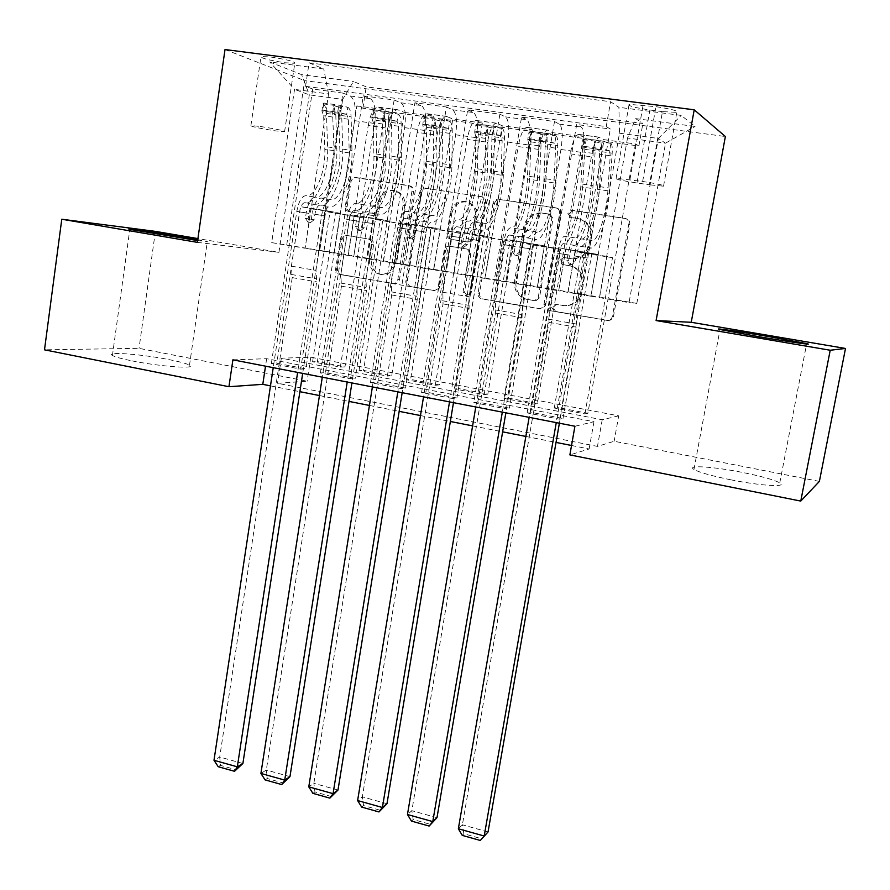 <?xml version="1.0" encoding="UTF-8"?>
<svg xmlns="http://www.w3.org/2000/svg" width="890" height="890" viewBox="0 0 890 890"><rect width="100%" height="100%" fill="white"/><g stroke="black" fill="none" stroke-linecap="round" stroke-linejoin="round"><path stroke-width="0.67" stroke-dasharray="4.45 3.34" d="M569.022 213.656L573.071 210.619L625.881 218.629C628.752 219.463 630.053 221.421 629.797 224.491L613.533 316.184C612.798 318.965 611.029 320.389 608.226 320.456L555.66 311.444L552.868 307.361L556.55 304.402L565.005 305.748C573.961 305.626 579.613 301.087 581.971 292.131L583.284 284.566C584.04 274.61 579.746 268.368 570.423 265.854L563.715 264.764L560.923 260.681L564.839 257.688L572.114 258.857C581.582 259.157 587.6 254.562 590.181 245.084L591.505 237.463C592.284 227.629 588.101 221.421 578.956 218.829L571.758 217.716L569.022 213.656M562.324 305.481L563.793 305.659C572.771 305.537 578.444 300.987 580.803 291.998L582.127 284.411C582.883 274.42 578.578 268.168 569.233 265.632L562.502 264.541L559.699 260.447L563.626 257.444L570.924 258.612C580.413 258.912 586.454 254.317 589.035 244.806L590.37 237.163C591.149 227.295 586.955 221.065 577.788 218.462L570.568 217.349L567.82 213.277L571.881 210.229L624.836 218.261C627.717 219.096 629.03 221.054 628.774 224.135L612.465 316.128C611.73 318.909 609.962 320.333 607.136 320.411L554.414 311.367L551.622 307.272L555.316 304.302L563.548 305.57M197.636 240.567L207.326 241.502L197.769 239.633M131.909 360.862C159.911 366.569 197.369 369.261 189.503 365.189C186.789 363.643 180.125 361.818 169.512 359.705C142.623 354.253 104.987 351.328 112.429 355.466C114.988 356.957 121.474 358.759 131.909 360.862M730.701 479.788C760.772 485.873 788.028 487.464 779.774 482.881C773.955 479.755 761.462 476.261 742.305 472.401C713.313 466.582 685.934 464.791 693.966 469.453C699.34 472.423 711.577 475.872 730.701 479.788M270.749 57.005C287.058 59.541 295.068 61.633 294.79 63.279L284.945 62.756C268.836 60.253 260.848 58.162 261.015 56.493L270.749 57.005M260.536 126.502C276.734 129.083 284.756 130.841 284.578 131.776L274.865 130.808C258.845 128.26 250.858 126.502 250.913 125.546L260.536 126.502M350.871 212.042C348.201 211.319 346.966 209.473 347.156 206.491L350.949 181.949C351.672 179.046 353.419 177.644 356.189 177.766L409.889 185.899C412.548 186.666 413.772 188.535 413.572 191.506L399.488 279.582C398.82 282.297 397.174 283.676 394.548 283.699L341.17 274.532C338.534 273.786 337.299 271.928 337.477 268.969L342.027 239.621C342.706 236.807 344.397 235.438 347.067 235.494L369.862 239.232C372.554 239.966 373.8 241.835 373.611 244.817L371.297 259.491C370.852 267.923 374.49 272.952 382.211 274.598C389.264 274.576 393.703 270.894 395.505 263.551L404.739 205.635C405.273 197.68 401.969 192.685 394.826 190.66C387.217 190.193 382.4 193.92 380.375 201.841L378.851 211.486C378.128 214.379 376.381 215.769 373.622 215.658L349.08 211.675C346.399 210.952 345.164 209.094 345.342 206.102L349.147 181.493C349.881 178.579 351.628 177.177 354.409 177.288L408.243 185.454C410.913 186.221 412.148 188.09 411.936 191.072L397.83 279.416C397.163 282.141 395.505 283.521 392.868 283.543L339.357 274.354C336.709 273.597 335.474 271.739 335.652 268.78L340.214 239.332C340.892 236.518 342.583 235.149 345.264 235.205L368.126 238.943C370.819 239.688 372.065 241.557 371.875 244.55L369.561 259.257L371.297 259.491M197.38 242.358L278.937 252.337L197.914 238.598M278.937 252.337L304.68 80.634L725.372 136.515M819.39 481.401L614.144 441.262L597.468 446.402L277.535 383.29L307.117 381.209L139.029 348.335L44.5 349.826M618.695 415.841L602.219 419.757L281.34 358.203L310.81 357.213L618.695 415.841L614.144 441.262M310.81 357.213L307.117 381.209M155.394 231.378L139.029 348.335M494.406 203.832C495.196 200.84 497.054 199.416 499.991 199.549L556.973 208.182C559.788 209.005 561.067 210.93 560.822 213.967L545.27 304.514C544.558 307.272 542.833 308.685 540.074 308.73L483.404 299.007C480.6 298.217 479.31 296.303 479.521 293.266L494.406 203.832L492.993 203.432C493.783 200.428 495.652 199.004 498.6 199.138L555.738 207.793C558.553 208.605 559.843 210.541 559.599 213.589L544.001 304.413C543.289 307.184 541.554 308.596 538.795 308.652L481.968 298.895C479.154 298.106 477.863 296.192 478.075 293.144L492.993 203.432M482.202 196.857L427.033 188.491C424.185 188.369 422.383 189.781 421.626 192.73L407.464 280.94C407.275 283.943 408.532 285.824 411.258 286.591L434.854 290.641C437.524 290.607 439.193 289.217 439.871 286.491L445.723 250.635C446.457 247.776 448.226 246.374 451.019 246.441L466.827 249.011C469.62 249.779 470.91 251.681 470.71 254.729L464.513 292.22L467.517 296.259L471.066 293.344L486.107 202.564C486.329 199.56 485.072 197.669 482.336 196.879L427.033 188.491M271.361 363.476L312.702 89.033L342.917 93.094L300.664 369.139L271.361 363.476L276.79 363.253L305.893 368.872L300.664 369.139M320.4 372.955L363.265 95.831L394.125 99.98L350.304 378.74L320.4 372.955L325.495 372.654L355.199 378.395L350.304 378.74M370.463 382.633L414.907 102.773L446.424 107L401.001 388.541L370.463 382.633L375.202 382.255L405.529 388.107L401.001 388.541M421.571 392.512L467.673 109.859L499.869 114.187L452.765 398.542L421.571 392.512L425.954 392.045L456.915 398.03L452.765 398.542M554.492 121.518L505.642 408.766L473.78 402.614L521.573 117.102L554.492 121.518L559.476 124.166C562.48 127.292 562.97 135.736 560.945 149.487L537.404 287.225L558.675 290.796L565.706 249.267L559.02 247.798L530.707 412.27L563.014 418.511L559.665 419.212L527.114 412.916L530.707 412.27M635.449 143.969L587.856 413.283L557.429 407.464L604.076 139.674L635.449 143.969L638.886 146.005L362.897 108.213L356.846 105.899L317.385 361.596L344.975 366.869L340.347 367.103L312.579 361.796L317.385 361.596M583.373 136.849L537.349 403.626L507.511 397.93L552.623 132.655L583.373 136.849L578.967 134.512L599.904 137.371L604.076 139.674M532.331 129.873L487.831 394.159L458.584 388.574L502.205 125.757L532.331 129.873L527.014 127.359C523.531 127.771 520.583 134.167 518.18 146.55L538.884 149.453C541.298 137.016 544.179 130.585 547.528 130.151L552.623 132.655M482.324 123.043L439.282 384.892L410.601 379.407L452.788 119.015L482.324 123.043L476.428 120.462C472.623 120.829 469.542 127.137 467.183 139.385L487.453 142.233C489.834 129.929 492.86 123.588 496.542 123.209L502.205 125.757M433.297 116.345L391.667 375.791L363.543 370.418L404.338 112.396L433.297 116.345L426.866 113.709C422.75 114.02 419.524 120.239 417.199 132.376L437.068 135.158C439.404 122.976 442.575 116.724 446.569 116.401L452.788 119.015M363.265 95.831L370.34 98.679C374.746 101.894 376.136 110.149 374.512 123.443L353.786 256.409L359.816 216.448L350.026 214.501L325.495 372.654M342.917 93.094L350.204 95.964C354.743 99.191 356.223 107.423 354.654 120.662L334.206 253.116L353.786 256.409M414.907 102.773L421.437 105.565C425.476 108.758 426.633 117.057 424.908 130.485L403.426 264.742L409.7 224.402L400.634 222.567L375.202 382.255M394.125 99.98L400.867 102.795C405.05 105.988 406.307 114.276 404.627 127.648L383.445 261.382L403.426 264.742M467.673 109.859L473.625 112.596C477.274 115.767 478.186 124.122 476.35 137.672L454.1 273.241L460.62 232.513L452.309 230.799L425.954 392.045M446.424 107L452.621 109.77C456.425 112.941 457.438 121.285 455.647 134.779L433.708 269.815L454.1 273.241M521.573 117.102L526.936 119.783C530.184 122.92 530.841 131.331 528.894 145.014L505.843 281.93L512.607 240.801L505.086 239.199L477.774 402.058L509.403 408.154L505.642 408.766M499.869 114.187L505.476 116.89C508.891 120.039 509.647 128.427 507.745 142.055L485.017 278.437L505.843 281.93M587.856 413.283L584.93 413.895L554.27 408.032L557.429 407.464M537.349 403.626L534.045 404.16L504.007 398.409L507.511 397.93M487.831 394.159L484.171 394.615L454.723 388.986L458.584 388.574M439.282 384.892L435.288 385.27L406.418 379.741L410.601 379.407M391.667 375.791L387.35 376.092L359.037 370.685L363.543 370.418M232.902 359.838L266.644 358.703L593.964 421.715L574.918 426.232M473.78 402.614L477.774 402.058M662.483 111.628L649.9 109.993C634.603 107.701 627.673 105.81 629.108 104.33L655.963 106.678C671.416 109.003 678.358 110.894 676.801 112.351L662.483 111.628L649.433 184.786L636.951 182.984C621.754 180.614 614.812 179.057 616.114 178.289L642.658 181.471C658.01 183.874 664.975 185.432 663.54 186.177L649.433 184.786M225.014 49.54L304.68 80.634M312.702 89.033L305.57 86.308L309.097 62.823L610.573 101.705L618.906 107.323L619.496 133.222L590.915 296.214L629.063 302.611L658.355 138.462L665.509 143.179L627.517 138.028L635.694 118.626L642.88 123.465L366.213 86.831L353.452 81.468L342.683 99.38L309.308 94.852L294.534 89.367L328.588 93.962L305.136 248.243L310.944 208.661L300.464 206.602L276.79 363.253M309.097 62.823L323.771 68.986L269.77 61.977L301.643 74.649L353.452 81.468M635.694 118.626L695.057 126.447L681.195 115.411L618.906 107.323M387.35 376.092L411.447 225.593L402.803 223.846L396.551 263.073L367.292 258.178L387.695 128.238C389.998 116.167 393.302 110.004 397.596 109.726L404.338 112.396M367.292 258.178L348.101 254.952L368.226 125.501L387.695 128.238M435.288 385.27L460.208 233.369L452.253 231.734L445.779 271.328L415.953 266.333L437.068 135.158M415.953 266.333L396.373 263.051L417.199 132.376M484.171 394.615L509.948 241.312L502.716 239.788L496.019 279.76L465.603 274.665L487.453 142.233M465.603 274.665L445.623 271.317L467.183 139.385M534.045 404.16L560.7 249.411L554.225 247.999L547.294 288.36L516.256 283.165L538.884 149.453M516.256 283.165L495.875 279.738L518.18 146.55M527.114 412.916L576.676 124.5L581.404 127.125C584.24 130.24 584.63 138.695 582.549 152.513L558.675 290.796M584.93 413.895L612.498 257.677L606.802 256.387L599.638 297.138L547.161 288.349L570.256 153.859C572.693 141.343 575.485 134.857 578.634 134.39L578.967 134.512M567.976 291.842L591.383 156.818C593.841 144.258 596.578 137.739 599.582 137.249L599.904 137.371M368.226 125.501C370.518 113.486 373.867 107.345 378.272 107.089L385.225 109.782L356.846 105.899M305.57 86.308L606.235 126.603L610.317 129.028L576.676 124.5M340.347 367.103L363.643 217.961L354.331 216.125L348.29 254.974L271.673 242.625L294.534 89.367L269.77 61.977M271.673 242.625L305.136 248.243M619.496 133.222L658.355 138.462L681.195 115.411M629.063 302.611L636.817 303.39L665.509 143.179L695.057 126.447M636.817 303.39L599.515 297.127L627.517 138.028M571.525 445.49L589.124 448.972L569.878 454.901M270.482 385.859L299.886 391.678M319.443 395.549L349.014 401.412M369.439 405.451L399.154 411.347M420.481 415.563L450.351 421.482M472.601 425.887L502.639 431.839M525.856 436.434L556.039 442.419M286.769 244.661L309.308 94.852L301.643 74.649M319.599 250.168L342.683 99.38M334.206 253.116L304.936 248.21M383.445 261.382L353.597 256.376M433.708 269.815L403.248 264.719M485.017 278.437L453.933 273.219M537.404 287.225L505.687 281.908M590.915 296.214L558.542 290.785M602.219 419.757L597.468 446.402M281.34 358.203L277.535 383.29M593.964 421.715L589.124 448.972M266.644 358.703L265.52 366.168M590.793 296.192L598.113 254.429L559.02 247.798M598.113 254.429L565.706 249.267M559.665 419.212L610.317 129.028M606.235 126.603L610.573 101.705M591.939 253.038L563.014 418.511M638.886 146.005L642.88 123.465M554.27 408.032L581.292 252.693L575.129 251.336L568.098 291.853M606.802 256.387L575.129 251.336M612.498 257.677L581.292 252.693M385.225 109.782L344.975 366.869M537.271 287.214L544.335 245.863L512.607 240.801M544.335 245.863L505.086 239.199M537.304 244.338L509.403 408.154M504.007 398.409L530.129 244.528L523.187 243.059L516.4 283.176M554.225 247.999L523.187 243.059M560.7 249.411L530.129 244.528M502.716 239.788L472.312 234.938L465.759 274.687M509.948 241.312L472.312 234.938M454.723 388.986L479.988 236.529M484.861 278.414L491.68 237.463L483.837 235.817L456.915 398.03M483.837 235.817L452.309 230.799M491.68 237.463L460.62 232.513M452.253 231.734L422.461 226.983L416.12 266.355M460.208 233.369L422.461 226.983M406.418 379.741L430.838 228.686M433.541 269.804L440.127 229.253L431.505 227.484L405.529 388.107M431.505 227.484L400.634 222.567M440.127 229.253L409.7 224.402M402.803 223.846L373.6 219.196L367.481 258.2M411.447 225.593L373.6 219.196M359.037 370.685L382.656 220.998M383.267 261.36L389.62 221.198L380.264 219.318L355.199 378.395M380.264 219.318L350.026 214.501M389.62 221.198L359.816 216.448M354.331 216.125L325.718 211.553L319.799 250.201M363.643 217.961L325.718 211.553M362.897 108.213L366.213 86.831M312.579 361.796L335.408 213.455M334.006 253.094L340.147 213.311L330.079 211.319L305.893 368.872M328.588 93.962L323.771 68.986M330.079 211.319L300.464 206.602M340.147 213.311L310.944 208.661M550.254 214.423L553.057 218.484L539.462 297.872L535.802 300.831L528.527 299.596C519.404 297.06 515.21 290.885 515.922 281.073L525.056 227.084C527.625 217.471 533.677 212.899 543.223 213.355L550.254 214.423L548.997 214.056L551.8 218.128L553.057 218.484M548.997 214.056L541.954 212.977C532.376 212.521 526.302 217.115 523.732 226.75L514.576 280.917C513.853 290.741 518.069 296.937 527.214 299.496L534.501 300.72L538.183 297.75L551.8 218.128M480.756 196.434L480.889 196.456C483.637 197.246 484.894 199.149 484.672 202.163L469.586 293.211L466.026 296.136L463.022 292.087L469.23 254.484C469.442 251.425 468.151 249.512 465.348 248.755L449.495 246.174C446.691 246.107 444.911 247.509 444.177 250.379L438.314 286.335C437.635 289.083 435.955 290.474 433.285 290.507L409.623 286.447C406.897 285.679 405.629 283.788 405.829 280.784L420.013 192.307C420.77 189.347 422.583 187.923 425.442 188.057M451.831 213.222C453.945 205.19 458.928 201.418 466.783 201.919C474.114 203.999 477.496 209.061 476.918 217.138L473.491 237.875C472.735 240.778 470.932 242.191 468.096 242.102L452.309 239.555C449.539 238.809 448.249 236.907 448.46 233.87L451.831 213.222L450.296 212.855C452.42 204.789 457.416 201.007 465.292 201.518C472.646 203.599 476.039 208.683 475.449 216.771L476.918 217.138M450.296 212.855L446.925 233.569C446.713 236.618 448.004 238.509 450.785 239.265L466.616 241.813C469.464 241.913 471.266 240.5 472.023 237.586L475.449 216.771M369.561 259.257C369.116 267.723 372.765 272.774 380.508 274.42C387.573 274.398 392.023 270.694 393.836 263.34L403.081 205.245C403.615 197.257 400.311 192.251 393.146 190.226C385.515 189.759 380.686 193.497 378.651 201.452L377.126 211.119C376.403 214.012 374.646 215.413 371.887 215.302L349.08 211.675M586.299 138.985L585.008 146.461L582.049 146.984L583.328 139.563L586.299 138.985L602.964 141.265L610.918 143.346L609.617 150.811L610.24 155.772L607.881 190.827C606.535 213.9 597.579 242.347 592.061 240.556L581.604 238.921C578.978 239.499 576.609 245.173 574.484 255.908L573.494 261.638L569.711 264.541L566.863 260.57L567.853 254.852C569.967 244.116 572.359 238.464 575.029 237.886L564.638 236.251C561.913 236.829 559.499 242.458 557.385 253.172L529.138 417.343M583.328 139.563C584.585 140.598 585.075 143.869 584.819 149.353L582.783 184.174C581.448 211.753 570.535 245.651 563.403 243.604L573.772 245.251C572.214 245.618 570.813 248.933 569.578 255.208L568.588 260.892L571.302 264.842L575.196 261.96L576.175 256.264C577.421 249.99 578.812 246.663 580.347 246.285L590.793 247.943C589.291 248.321 587.912 251.659 586.677 257.944L576.676 315.26L576.164 327.142L559.387 423.217M610.918 143.346C612.086 144.38 612.509 147.651 612.187 153.158L609.806 188.113C608.17 215.803 597.468 249.923 590.793 247.943M592.061 240.556C589.491 241.157 587.144 246.841 585.019 257.599L556.261 422.605M582.049 146.984L582.783 151.945L580.769 186.856C579.668 209.84 570.546 238.108 564.638 236.251M563.403 243.604C561.801 243.96 560.389 247.275 559.154 253.528L549.33 310.554L548.963 322.403L462.388 824.796L458.35 828.779M585.008 146.461L601.662 148.763L602.964 141.265M609.617 150.811L601.662 148.763M573.772 245.251C580.736 247.264 591.561 213.288 593.018 185.665L595.176 150.799L594.698 141.643L601.184 143.101L601.751 151.712L599.504 186.611C597.98 214.268 587.2 248.288 580.347 246.285M581.604 238.921C587.267 240.734 596.289 212.354 597.546 189.314L599.76 151.322C598.08 149.153 595.944 148.496 593.352 149.375L591.038 188.357C589.848 211.375 580.781 239.71 575.029 237.886M548.963 322.403L576.164 327.142M488.043 831.961L462.388 824.796L463.868 833.763L481.846 838.814M462.255 835.376L463.868 833.763M531.53 131.475L530.284 138.885L527.781 139.463L529.016 132.121L531.53 131.475L547.84 133.711L556.028 135.825L554.77 143.201L555.616 148.152L553.958 182.917C553.102 205.824 543.801 233.903 537.516 232.001L527.28 230.399C524.344 230.922 521.829 236.506 519.749 247.131L518.792 252.793L514.976 255.664L512.306 251.748L513.263 246.085C515.343 235.472 517.869 229.909 520.85 229.386L510.682 227.796C507.645 228.307 505.097 233.859 503.017 244.45L475.772 406.986M529.016 132.121C530.451 133.166 531.096 136.415 530.941 141.866L529.606 176.409C528.838 203.788 517.524 237.252 509.492 235.071L519.649 236.673C517.902 237.007 516.423 240.278 515.199 246.486L514.253 252.115L517.034 256.031L520.717 253.161L521.662 247.52C522.886 241.301 524.355 238.031 526.079 237.697L536.303 239.31C534.612 239.655 533.154 242.937 531.931 249.167L522.285 305.904L522.052 317.708L505.865 412.827M556.028 135.825C557.374 136.871 557.941 140.119 557.741 145.593L556.061 180.269C555.004 207.748 543.89 241.424 536.303 239.31M537.516 232.001C534.634 232.535 532.153 238.131 530.051 248.788L502.316 412.137M527.781 139.463L528.738 144.391L527.414 179.035C526.802 201.852 517.335 229.754 510.682 227.796M509.492 235.071C507.712 235.394 506.221 238.654 505.008 244.839L495.53 301.298L495.43 313.058L411.859 810.69L407.464 814.517M530.284 138.885L546.582 141.143L547.84 133.711M554.77 143.201L546.582 141.143M519.649 236.673C527.514 238.832 538.75 205.29 539.618 177.867L541.098 143.279L540.263 134.156L546.649 135.614L547.517 144.169L545.971 178.801C545.025 206.246 533.844 239.833 526.079 237.697M527.28 230.399C533.711 232.323 543.067 204.311 543.835 181.438L545.27 143.746C543.545 141.61 541.454 140.954 538.973 141.777L537.471 180.503C536.759 203.354 527.358 231.322 520.85 229.386M495.43 313.058L522.052 317.708M436.99 817.699L411.859 810.69L413.194 819.523L430.805 824.474M411.447 821.081L413.194 819.523M477.941 124.144L476.74 131.464L474.67 132.098L475.861 124.823L477.941 124.144L493.894 126.324L502.294 128.449L501.081 135.758L502.149 140.687L501.159 175.185C500.781 197.914 491.147 225.637 484.138 223.624L474.125 222.055C470.888 222.533 468.24 228.018 466.182 238.542L465.259 244.149L461.643 247.008L458.917 243.126L459.83 237.519C461.888 227.017 464.547 221.532 467.817 221.065L457.872 219.507C454.545 219.964 451.853 225.426 449.817 235.906L423.54 396.84M475.861 124.823C477.474 125.891 478.253 129.128 478.208 134.535L477.53 168.8C477.307 195.978 465.615 229.019 456.726 226.716L466.66 228.285C464.747 228.585 463.189 231.801 461.988 237.941L461.076 243.526L463.679 247.376L467.395 244.539L468.318 238.954C469.508 232.813 471.066 229.587 472.957 229.286L482.97 230.866C481.101 231.178 479.565 234.415 478.364 240.567L469.063 296.737L469.086 308.463L453.477 402.658M502.294 128.449C503.818 129.517 504.53 132.755 504.441 138.173L503.428 172.582C502.939 199.861 491.436 233.113 482.97 230.866M484.138 223.624C480.956 224.113 478.33 229.62 476.272 240.155L449.517 401.88M474.67 132.098L475.839 137.004L475.182 171.369C475.026 194.02 465.236 221.577 457.872 219.507M456.726 226.716C454.768 227.006 453.199 230.21 452.009 236.34L442.875 292.232L443.02 303.913L362.364 796.861L357.613 800.544M476.74 131.464L492.682 133.678L493.894 126.324M501.081 135.758L492.682 133.678M466.66 228.285C475.394 230.577 487.019 197.458 487.342 170.235L488.143 135.914L486.986 126.814L493.26 128.282L494.44 136.793L493.55 171.147C493.171 198.381 481.59 231.556 472.957 229.286M474.125 222.055C481.268 224.091 490.957 196.423 491.258 173.728L491.936 136.326C490.179 134.234 488.12 133.578 485.74 134.346L485.017 172.816C484.772 195.5 475.049 223.112 467.817 221.065M443.02 303.913L469.086 308.463M386.983 803.737L362.364 796.861L363.554 805.572L380.809 810.423M361.663 807.074L363.554 805.572M425.487 116.957L424.319 124.211L422.717 124.867L423.829 117.691L425.487 116.957L441.106 119.093L449.706 121.24L448.538 128.472L449.806 133.378L449.472 167.609C449.528 190.171 439.593 217.549 431.873 215.436L422.071 213.889C418.556 214.312 415.775 219.719 413.761 230.132L412.871 235.683L409.222 238.498L406.652 234.682L407.542 229.131C409.556 218.74 412.348 213.333 415.897 212.921L406.163 211.397C402.547 211.798 399.743 217.182 397.73 227.551L372.387 386.916M423.829 117.691C425.598 118.771 426.51 121.986 426.577 127.348L426.521 161.357C426.833 188.335 414.773 220.965 405.061 218.528L414.796 220.075C412.704 220.342 411.08 223.512 409.901 229.587L409.011 235.105L411.681 238.932L415.207 236.106L416.086 230.577C417.265 224.491 418.89 221.321 420.959 221.054L430.76 222.6C428.724 222.878 427.111 226.06 425.932 232.157L416.954 287.77L417.232 299.418L402.169 392.69M449.706 121.24C451.397 122.308 452.242 125.546 452.253 130.919L451.886 165.062C451.942 192.14 440.061 224.97 430.76 222.6M431.873 215.436C428.413 215.858 425.665 221.287 423.629 231.712L397.83 391.845M448.538 128.472L422.672 124.889L424.041 129.773L424.018 163.871C424.308 186.355 414.217 213.567 406.163 211.397M405.061 218.528C402.947 218.795 401.301 221.955 400.122 228.018L391.311 283.365L391.711 294.957L313.858 783.311L308.774 786.849M424.319 124.211L439.927 126.369L441.106 119.093M448.326 128.416L439.927 126.369M414.796 220.075C424.352 222.489 436.345 189.781 436.133 162.759L436.3 128.705L434.821 119.638L441.006 121.096L442.464 129.562L442.219 163.649C442.363 190.694 430.426 223.446 420.959 221.054M422.071 213.889C429.915 216.025 439.916 188.713 439.771 166.185L439.727 129.072L433.63 127.081L433.664 165.284C433.864 187.801 423.829 215.069 415.897 212.921M391.711 294.957L417.232 299.418M337.989 790.053L313.858 783.311L314.915 791.911L331.825 796.661M312.88 793.346L314.915 791.911M374.123 109.926L373.01 117.102L371.764 117.825L372.877 110.694L374.123 109.926L389.42 112.018L398.219 114.176L397.085 121.34L398.553 126.224L398.831 160.189C399.332 182.572 389.097 209.617 380.709 207.403L371.108 205.902C367.314 206.269 364.422 211.597 362.43 221.888L361.574 227.395L358.014 230.187L355.488 226.405L356.345 220.92C358.336 210.63 361.24 205.312 365.067 204.956L355.522 203.454C351.65 203.799 348.724 209.106 346.744 219.374L322.291 377.182M372.877 110.694C374.79 111.795 375.836 114.999 376.003 120.317L376.559 154.059C377.371 180.837 364.967 213.077 354.465 210.518L363.999 212.031C361.752 212.265 360.05 215.391 358.893 221.399L358.047 226.872L360.561 230.632L364.099 227.851L364.956 222.378C366.124 216.359 367.815 213.222 370.04 212.988L379.63 214.501C377.438 214.746 375.758 217.883 374.59 223.924L365.935 278.993L366.457 290.552L351.917 382.934M398.219 114.176C400.066 115.266 401.045 118.481 401.156 123.821L401.412 157.697C401.98 184.575 389.742 217.004 379.63 214.501M380.709 207.403C376.971 207.782 374.1 213.122 372.098 223.446L347.211 382.021M371.764 117.825L373.322 122.698L373.911 156.529C374.612 178.845 364.233 205.712 355.522 203.454M354.465 210.518C352.195 210.752 350.482 213.867 349.325 219.863L340.826 274.665L341.46 286.191L266.31 770.039L260.915 773.432M373.01 117.102L388.285 119.216L389.42 112.018M397.085 121.34L388.285 119.216M363.999 212.031C374.356 214.557 386.694 182.25 385.971 155.439L385.537 121.641L383.735 112.607L389.842 114.065L391.567 122.486L391.934 156.306C392.601 183.151 380.297 215.502 370.04 212.988M371.108 205.902C379.618 208.127 389.909 181.148 389.33 158.787L388.596 121.963L382.589 119.961L383.345 157.919C383.979 180.258 373.655 207.192 365.067 204.956M341.46 286.191L366.457 290.552M289.962 776.647L266.31 770.039L267.234 778.516L283.81 783.167M265.087 779.896L267.234 778.516M323.827 103.029L322.747 110.149L321.913 110.894L322.97 103.852L323.827 103.029L338.812 105.087L347.79 107.256L346.7 114.354L348.357 119.216L349.236 152.913C350.148 175.141 339.624 201.852 330.602 199.549L321.19 198.07C317.14 198.381 314.137 203.632 312.168 213.834L311.344 219.274L307.962 222.066L305.392 218.317L306.216 212.877C308.163 202.697 311.189 197.446 315.271 197.146L305.926 195.678C301.799 195.978 298.751 201.207 296.804 211.364L273.23 367.659M322.97 103.852C325.039 104.964 326.207 108.157 326.463 113.43L327.598 146.917C328.899 173.494 316.173 205.345 304.914 202.675L314.248 204.155C311.856 204.355 310.087 207.437 308.941 213.389L308.118 218.807L310.599 222.522L314.059 219.763L314.882 214.345C316.028 208.382 317.786 205.301 320.166 205.089L329.567 206.58C327.209 206.792 325.462 209.884 324.316 215.858L315.972 270.393L316.718 281.874L302.689 373.377M347.79 107.256C349.792 108.358 350.894 111.562 351.105 116.857L351.951 150.477C353.019 177.155 340.447 209.183 329.567 206.58M330.602 199.549C326.597 199.872 323.604 205.134 321.646 215.347L297.627 372.398M346.7 114.354L321.891 110.916L323.637 115.756L324.805 149.331C325.918 171.481 315.26 198.025 305.926 195.678M304.914 202.675C302.489 202.876 300.709 205.946 299.574 211.887L291.375 266.155L292.232 277.602L219.708 757.023L213.989 760.283M322.747 110.149L337.722 112.218L338.812 105.087M346.477 114.298L337.722 112.218M314.248 204.155C325.362 206.803 338.033 174.885 336.82 148.263L335.797 114.732L333.705 105.721L339.724 107.189L341.716 115.555L342.672 149.119C343.818 175.764 331.191 207.726 320.166 205.089M321.19 198.07C330.335 200.395 340.915 173.75 339.924 151.545L338.523 114.999L332.593 112.997L334.061 150.688C335.096 172.871 324.494 199.471 315.271 197.146M292.232 277.602L316.718 281.874M242.892 763.498L219.708 757.023L220.498 765.378L236.751 769.95M218.217 766.713L220.498 765.378M571.881 210.229L573.071 210.619M555.638 304.336L556.862 304.436M563.726 257.466L564.939 257.7M354.654 120.662L374.512 123.443M404.627 127.648L424.908 130.485M455.647 134.779L476.35 137.672M507.745 142.055L528.894 145.014M560.945 149.487L582.549 152.513M570.256 153.859L591.383 156.818M378.762 107.234L398.075 109.859M427.311 113.853L447.014 116.534M476.851 120.595L496.943 123.332M527.381 127.481L547.895 130.285M559.476 124.166L581.404 127.125M505.476 116.89L526.936 119.783M452.621 109.77L473.625 112.596M400.867 102.795L421.437 105.565M350.204 95.964L370.34 98.679M642.658 181.471L655.963 106.678M629.92 179.647L643.114 105.031M636.951 182.984L649.9 109.993M577.41 218.395L578.589 218.762M590.37 237.163L591.505 237.463M589.035 244.806L590.181 245.084M570.457 258.545L571.647 258.779M562.502 264.541L563.715 264.764M569.233 265.632L570.423 265.854M582.127 284.411L583.284 284.566M580.803 291.998L581.971 292.131M554.414 311.367L555.66 311.444M606.591 320.344L607.681 320.389M612.465 316.128L613.533 316.184M628.774 224.135L629.797 224.491M624.658 218.228L625.703 218.595M570.646 217.36L571.836 217.727M478.075 293.144L479.521 293.266M481.968 298.895L483.404 299.007M538.317 308.596L539.596 308.674M544.001 304.413L545.27 304.514M559.599 213.589L560.822 213.967M555.582 207.759L556.817 208.16M498.6 199.138L499.991 199.549M538.183 297.75L539.462 297.872M534.2 300.686L535.491 300.787M527.214 299.496L528.527 299.596M514.576 280.917L515.922 281.073M523.732 226.75L525.056 227.084M541.954 212.977L543.223 213.355M420.013 192.307L421.626 192.73M405.829 280.784L407.464 280.94M409.623 286.447L411.258 286.591M432.885 290.452L434.454 290.585M438.314 286.335L439.871 286.491M444.177 250.379L445.723 250.635M449.65 246.196L451.186 246.474M465.348 248.755L466.827 249.011M469.23 254.484L470.71 254.729M463.022 292.087L464.513 292.22M469.586 293.211L471.066 293.344M484.672 202.163L486.107 202.564M472.023 237.586L473.491 237.875M466.493 241.802L467.973 242.08M450.785 239.265L452.309 239.555M446.925 233.569L448.46 233.87M371.831 215.291L373.566 215.647M377.126 211.119L378.851 211.486M378.651 201.452L380.375 201.841M403.081 205.245L404.739 205.635M393.836 263.34L395.505 263.551M371.875 244.55L373.611 244.817M368.126 238.943L369.862 239.232M345.431 235.227L347.233 235.516M340.214 239.332L342.027 239.621M335.652 268.78L337.477 268.969M339.357 274.354L341.17 274.532M392.49 283.498L394.17 283.654M397.83 279.416L399.488 279.582M411.936 191.072L413.572 191.506M408.121 185.432L409.767 185.877M354.409 177.288L356.189 177.766M349.147 181.493L350.949 181.949M345.342 206.102L347.156 206.491M575.196 261.96L573.494 261.638M583.395 139.552L610.729 143.29M609.416 150.755L582.116 146.972M576.175 256.264L586.677 257.944M549.33 310.554L576.676 315.26M559.154 253.528L569.578 255.208M585.019 257.599L574.484 255.908M567.853 254.852L557.385 253.172M599.504 186.611L609.806 188.113M582.783 184.174L593.018 185.665M607.881 190.827L597.546 189.314M591.038 188.357L580.769 186.856M601.751 151.712L612.187 153.158M610.24 155.772L599.771 154.315M584.819 149.353L595.176 150.799M593.185 153.392L582.783 151.945M548.73 319.221L575.986 323.96M599.76 151.322L601.184 143.101M593.152 150.399L594.576 142.2M568.588 260.892L566.863 260.57M520.717 253.161L518.792 252.793M529.083 132.098L555.816 135.77M554.559 143.145L527.848 139.441M521.662 247.52L531.931 249.167M495.53 301.298L522.285 305.904M505.008 244.839L515.199 246.486M530.051 248.788L519.749 247.131M513.263 246.085L503.017 244.45M545.971 178.801L556.061 180.269M529.606 176.409L539.618 177.867M553.958 182.917L543.835 181.438M537.471 180.503L527.414 179.035M547.517 144.169L557.741 145.593M555.616 148.152L545.37 146.716M530.941 141.866L541.098 143.279M538.917 145.815L528.738 144.391M495.085 309.887L521.763 314.526M545.27 143.746L546.649 135.614M538.806 142.845L540.186 134.724M514.253 252.115L512.306 251.748M467.395 244.539L465.259 244.149M475.916 124.8L502.094 128.394M500.881 135.703L474.726 132.076M468.318 238.954L478.364 240.567M442.875 292.232L469.063 296.737M452.009 236.34L461.988 237.941M476.272 240.155L466.182 238.542M459.83 237.519L449.817 235.906M493.55 171.147L503.428 172.582M477.53 168.8L487.342 170.235M501.159 175.185L491.258 173.728M485.017 172.816L475.182 171.369M494.44 136.793L504.441 138.173M502.149 140.687L492.114 139.285M478.208 134.535L488.143 135.914M485.807 138.406L475.839 137.004M442.575 300.764L468.685 305.303M491.936 136.326L493.26 128.282M485.606 135.447L486.941 127.403M461.076 243.526L458.917 243.126M415.207 236.106L412.871 235.683M423.874 117.669L449.495 121.185M416.086 230.577L425.932 232.157M391.311 283.365L416.954 287.77M400.122 228.018L409.901 229.587M423.629 231.712L413.761 230.132M407.542 229.131L397.73 227.551M442.219 163.649L451.886 165.062M426.521 161.357L436.133 162.759M449.472 167.609L439.771 166.185M433.664 165.284L424.018 163.871M442.464 129.562L452.253 130.919M449.806 133.378L439.983 131.998M426.577 127.348L436.3 128.705M433.797 131.142L424.041 129.773M391.155 291.82L416.731 296.27M439.727 129.072L441.006 121.096M433.53 128.204L434.81 120.25M409.011 235.105L406.652 234.682M364.099 227.851L361.574 227.395M372.899 110.683L397.997 114.12M396.873 121.285L371.798 117.803M364.956 222.378L374.59 223.924M340.826 274.665L365.935 278.993M349.325 219.863L358.893 221.399M372.098 223.446L362.43 221.888M356.345 220.92L346.744 219.374M391.934 156.306L401.412 157.697M376.559 154.059L385.971 155.439M398.831 160.189L389.33 158.787M383.345 157.919L373.911 156.529M391.567 122.486L401.156 123.821M398.553 126.224L388.93 124.878M376.003 120.317L385.537 121.641M382.878 124.033L373.322 122.698M340.803 283.076L365.857 287.425M388.596 121.963L389.842 114.065M382.533 121.118L383.768 113.23M358.047 226.872L355.488 226.405M314.059 219.763L311.344 219.274M322.992 103.83L347.567 107.201M314.882 214.345L324.316 215.858M291.375 266.155L315.972 270.393M299.574 211.887L308.941 213.389M321.646 215.347L312.168 213.834M306.216 212.877L296.804 211.364M342.672 149.119L351.951 150.477M327.598 146.917L336.82 148.263M349.236 152.913L339.924 151.545M334.061 150.688L324.805 149.331M341.716 115.555L351.105 116.857M348.357 119.216L338.934 117.892M326.463 113.43L335.797 114.732M333.005 117.068L323.637 115.756M291.486 274.498L316.017 278.759M338.523 114.999L339.724 107.189M332.582 114.176L333.772 106.366M308.118 218.807L305.392 218.317M555.316 304.302L556.55 304.402M563.626 257.444L564.839 257.688M189.503 365.189L207.326 241.502M779.774 482.881L806.596 344.052M284.578 131.776L294.79 63.279M578.634 134.39L599.582 137.249M527.014 127.359L547.528 130.151M476.428 120.462L496.542 123.209M426.866 113.709L446.569 116.401M378.272 107.089L397.596 109.726M663.54 186.177L676.801 112.351M616.114 178.289L629.108 104.33M250.913 125.546L261.015 56.493M693.966 469.453L719.999 329.522M112.429 355.466L129.806 229.353M577.788 218.462L578.956 218.829M570.924 258.612L572.114 258.857M563.793 305.659L565.005 305.748M607.136 320.411L608.226 320.456M624.836 218.261L625.881 218.629M570.568 217.349L571.758 217.716M538.795 308.652L540.074 308.73M555.738 207.793L556.973 208.182M549.074 214.067L550.332 214.446M534.501 300.72L535.802 300.831M433.285 290.507L434.854 290.641M449.495 246.174L451.019 246.441M466.026 296.136L467.517 296.259M465.292 201.518L466.783 201.919M466.616 241.813L468.096 242.102M480.889 196.456L482.336 196.879M371.887 215.302L373.622 215.658M393.146 190.226L394.826 190.66M380.508 274.42L382.211 274.598M345.264 235.205L347.067 235.494M392.868 283.543L394.548 283.699M408.243 185.454L409.889 185.899M571.436 264.853L569.711 264.541M593.352 149.375L594.687 141.643M517.034 256.031L515.099 255.675M538.973 141.777L540.263 134.156M463.79 247.387L461.643 247.008M485.74 134.346L486.986 126.814M411.681 238.932L409.333 238.509M433.63 127.081L434.821 119.638M360.65 230.643L358.114 230.198M382.589 119.961L383.735 112.607M310.688 222.533L307.962 222.066M332.593 112.997L333.705 105.721"/><path stroke-width="1.33" d="M197.769 239.633L186.889 237.73C159.621 233.069 121.975 227.517 129.806 229.353L197.636 240.567M757.802 336.52C788.395 341.749 815.54 345.654 806.685 343.596L768.137 336.464C738.667 331.447 711.388 327.476 719.999 329.522L757.802 336.52M197.914 238.598L155.394 231.378L61.777 219.24L44.5 349.826L228.941 386.716L262.795 384.335L270.482 385.859M691.241 322.291L656.097 320.556L830.214 350.237L845.5 348.457L691.241 322.291L725.372 136.515L694.211 109.815L225.014 49.54L197.38 242.358L61.777 219.24M845.5 348.457L819.39 481.401L800.766 501.081L830.214 350.237M800.766 501.081L569.878 454.901L574.918 426.232L232.902 359.838L228.941 386.716M656.097 320.556L694.211 109.815M299.886 391.678L319.443 395.549M349.014 401.412L369.439 405.451M399.154 411.347L420.481 415.563M450.351 421.482L472.601 425.887M502.639 431.839L525.856 436.434M556.039 442.419L571.525 445.49M265.52 366.168L262.795 384.335M556.261 422.605L484.193 836.022L488.043 831.961L559.387 423.217M529.138 417.343L458.35 828.779L484.193 836.022L480.3 840.46L462.255 835.376L458.35 828.779M488.043 831.961L480.3 840.46M502.316 412.137L432.774 821.604L436.99 817.699L505.865 412.827M475.772 406.986L407.464 814.517L432.774 821.604L429.114 826.053L411.447 821.081L407.464 814.517M436.99 817.699L429.114 826.053M449.517 401.88L382.411 807.497L386.983 803.737L453.477 402.658M423.54 396.84L357.613 800.544L382.411 807.497L378.973 811.947L361.663 807.074L357.613 800.544M386.983 803.737L378.973 811.947M397.83 391.845L333.071 793.658L337.989 790.053L402.169 392.69M372.387 386.916L308.774 786.849L333.071 793.658L329.845 798.119L312.88 793.346L308.774 786.849M337.989 790.053L329.845 798.119M347.211 382.021L284.722 780.107L289.962 776.647L351.917 382.934M322.291 377.182L260.915 773.432L284.722 780.107L281.707 784.568L265.087 779.896L260.915 773.432M289.962 776.647L281.707 784.568M297.627 372.398L237.33 766.824L242.892 763.498L302.689 373.377M273.23 367.659L213.989 760.283L237.33 766.824L234.515 771.296L218.217 766.713L213.989 760.283M242.892 763.498L234.515 771.296"/></g></svg>
